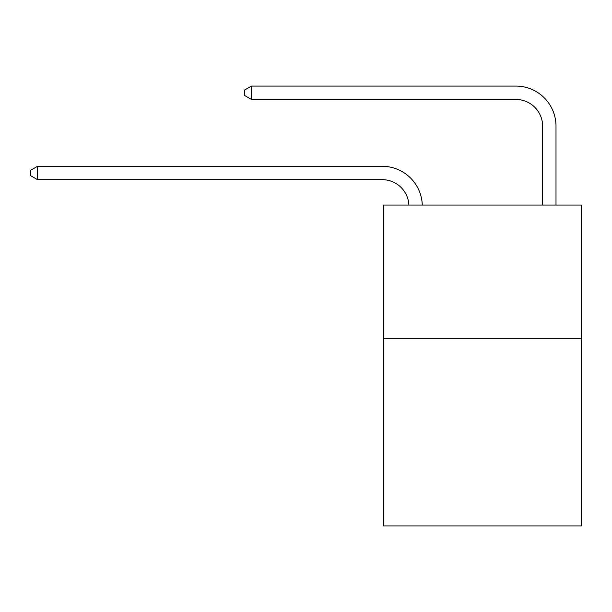 <?xml version="1.0" encoding="UTF-8"?>
<svg xmlns="http://www.w3.org/2000/svg" width="612" height="612" viewBox="0 0 612 612"><rect width="100%" height="100%" fill="white"/><g stroke="black" fill="none" stroke-linecap="round" stroke-linejoin="round"><path stroke-width="0.92" d="M581.4 338.757L581.4 525.922L383.54 525.922L383.54 205.066L581.4 205.066L581.4 338.757L383.54 338.757M382.202 179.66A26.737 26.737 0 0 1 408.908 205.066A26.737 26.737 0 0 0 382.202 179.66A26.737 26.737 0 0 1 408.908 205.066A26.737 26.737 0 0 0 382.202 179.66A26.737 26.737 0 0 1 408.908 205.066A26.737 26.737 0 0 0 382.202 179.66A26.737 26.737 0 0 1 408.908 205.066A26.737 26.737 0 0 0 382.202 179.66L37.554 179.66L30.6 175.652L30.6 170.304L37.554 166.296L382.202 166.296A40.109 40.109 0 0 1 422.288 205.066M542.63 205.066L542.63 126.187A26.737 26.737 0 0 0 515.893 99.45L251.456 99.45L244.502 95.441L244.502 90.094L251.456 86.078L515.893 86.078A40.109 40.109 0 0 1 556.002 126.187L556.002 205.066M37.554 179.66L37.554 166.296L382.202 166.296M542.63 126.187A26.737 26.737 0 0 0 515.893 99.45A26.737 26.737 0 0 1 542.63 126.187A26.737 26.737 0 0 0 515.893 99.45A26.737 26.737 0 0 1 542.63 126.187A26.737 26.737 0 0 0 515.893 99.45A26.737 26.737 0 0 1 542.63 126.187A26.737 26.737 0 0 0 515.893 99.45M251.456 99.45L251.456 86.078L515.893 86.078"/></g></svg>
